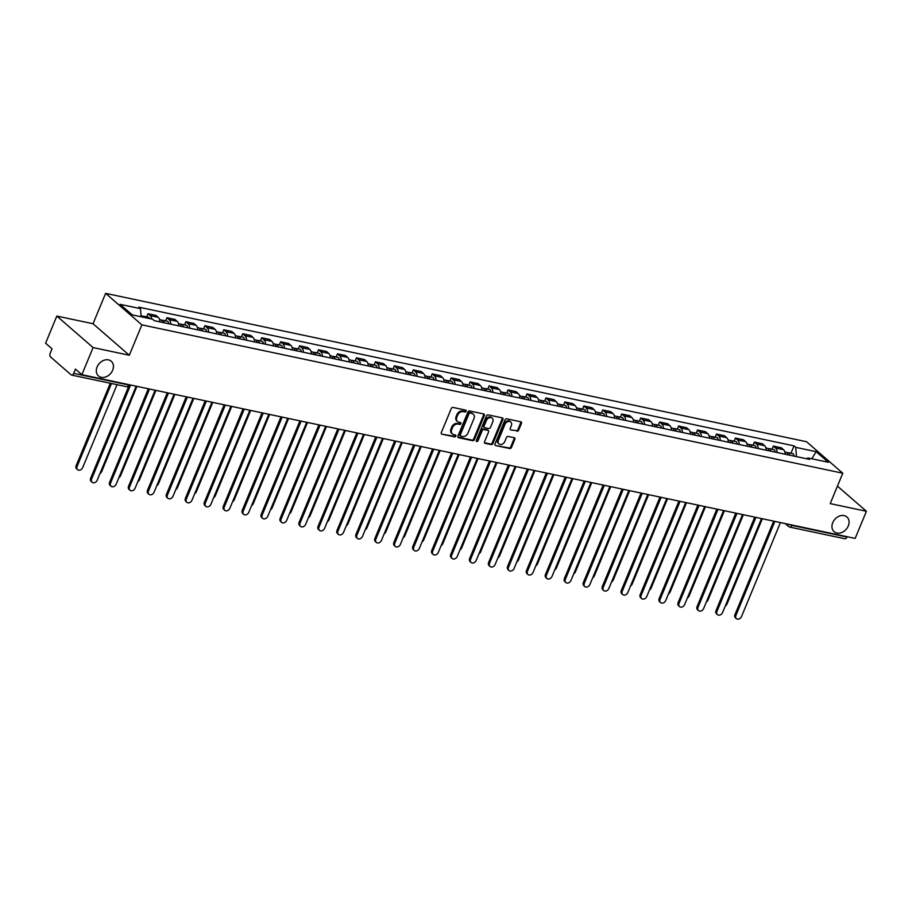 <?xml version="1.0" encoding="UTF-8"?>
<svg xmlns="http://www.w3.org/2000/svg" width="912" height="912" viewBox="0 0 912 912"><rect width="100%" height="100%" fill="white"/><g stroke="black" fill="none" stroke-linecap="round" stroke-linejoin="round"><path stroke-width="1.37" d="M466.146 411.244A1.049 0.809 131 0 0 465.69 410.126L453.025 407.447A1.493 1.163 131 0 0 451.28 408.53L441.305 432.607A1.493 1.163 131 0 0 441.944 434.192L454.609 436.882A1.049 0.809 131 0 0 455.384 435.001L453.754 434.659A4.788 3.716 131 0 1 452.386 433.987A4.788 3.716 131 0 1 451.702 429.575L452.534 427.568A4.788 3.716 131 0 1 458.132 424.091L459.762 424.433A1.049 0.809 131 0 0 460.537 422.564L458.907 422.222A4.788 3.716 131 0 1 457.539 421.549A4.788 3.716 131 0 1 456.855 417.126L457.687 415.12A4.788 3.716 131 0 1 463.285 411.654L464.915 411.996A1.049 0.809 131 0 0 466.146 411.244M457.539 421.549L456.809 420.922A4.788 3.716 131 0 1 456.137 416.499L456.969 414.493A4.788 3.716 131 0 1 462.555 411.027L464.197 411.369A1.049 0.809 131 0 0 465.496 410.081M441.944 434.192L453.891 436.244A1.049 0.809 131 0 0 455.191 434.967M452.386 433.987L451.657 433.36A4.788 3.716 131 0 1 450.984 428.936L451.816 426.93A4.788 3.716 131 0 1 457.402 423.464L459.044 423.806A1.049 0.809 131 0 0 460.343 422.518M832.736 522.679A9.747 7.57 131 0 0 834.127 531.685A9.747 7.57 131 0 0 848.285 525.973A9.747 7.57 131 0 0 846.906 516.967A9.747 7.57 131 0 0 832.736 522.679M97.094 366.955A9.747 7.57 131 0 0 98.473 375.961A9.747 7.57 131 0 0 112.643 370.249A9.747 7.57 131 0 0 111.264 361.243A9.747 7.57 131 0 0 97.094 366.955M516.91 431.228A1.493 1.163 131 0 0 518.654 430.133L521.447 423.385A1.493 1.163 131 0 0 520.809 421.789L506.741 418.813A1.493 1.163 131 0 0 504.997 419.896L495.022 443.973A1.493 1.163 131 0 0 495.661 445.569L509.728 448.544A1.493 1.163 131 0 0 511.472 447.461L514.858 439.299A1.493 1.163 131 0 0 514.22 437.714L508.201 436.438A1.493 1.163 131 0 0 506.445 437.521L504.769 441.568A4.001 3.101 131 0 1 498.967 443.916A4.001 3.101 131 0 1 498.397 440.222L504.963 424.365A4.001 3.101 131 0 1 510.777 422.028A4.001 3.101 131 0 1 511.336 425.722L510.241 428.355A1.493 1.163 131 0 0 510.88 429.951L516.181 430.589A1.493 1.163 131 0 0 517.925 429.506L520.729 422.758A1.493 1.163 131 0 0 520.786 421.789M129.299 355.247L93.035 323.737L56.829 316.076L93.092 347.575L129.299 355.247L141.884 324.854L842.791 473.225L830.205 503.618L866.4 511.279L855.171 538.399L81.863 374.695L75.445 369.121L73.69 373.35L128.717 385.001A3.044 0.764 22.5 0 0 130.085 384.91A3.044 3.044 0 0 1 126.643 386.711A3.044 1.767 -78 0 0 128.717 385.001L128.866 384.647M93.092 347.575L81.863 374.695M484.363 415.53A1.493 1.163 131 0 0 483.725 413.945L469.657 410.97A1.493 1.163 131 0 0 467.913 412.053L457.938 436.13A1.493 1.163 131 0 0 458.576 437.714L472.644 440.701A1.493 1.163 131 0 0 474.4 439.607L484.363 415.53L483.645 414.903A1.493 1.163 131 0 0 483.702 413.934M488.205 414.892L502.273 417.867A1.493 1.163 131 0 1 502.911 419.463L492.936 443.54A1.493 1.163 131 0 1 491.192 444.623L485.173 443.346A1.493 1.163 131 0 1 484.534 441.761L488.57 431.992A1.493 1.163 131 0 0 487.931 430.407L483.941 429.552A1.493 1.163 131 0 0 482.197 430.646L477.979 440.804A1.049 0.809 131 0 1 476.315 440.45L486.449 415.975A1.493 1.163 131 0 1 488.205 414.892M56.829 316.076L45.6 343.197L52.018 348.772L50.274 353.001A3.044 1.767 -78 0 0 50.593 356.98L71.113 374.809A3.044 1.767 -78 0 0 71.615 375.071A3.044 1.767 -78 0 0 73.69 373.35M93.035 323.737L105.621 293.356L806.527 441.727L842.791 473.225M866.4 511.279L837.444 486.13M847.145 536.701L846.997 537.043A3.044 1.767 102 0 1 844.922 538.764L789.895 527.113A3.044 1.767 -78 0 0 791.969 525.403L846.997 537.043M159.839 321.868A7.011 4.058 -78 0 0 158.209 317.319L150.184 315.62A7.011 4.058 102 0 1 151.734 319.029M150.184 315.62L147.972 313.705L146.672 316.852M158.209 317.319L155.998 315.404L147.972 313.705M165.619 320.864L166.93 317.718L169.142 319.633A7.011 4.058 102 0 1 170.772 324.182M178.786 325.869A7.011 4.058 -78 0 0 177.156 321.332L174.944 319.417L166.93 317.718M184.566 324.877L185.877 321.731L188.089 323.646A7.011 4.058 102 0 1 189.719 328.183M197.733 329.882A7.011 4.058 -78 0 0 196.103 325.345L193.891 323.418L185.877 321.731M203.524 328.89L204.824 325.732L207.035 327.659A7.011 4.058 102 0 1 208.666 332.196M216.68 333.895A7.011 4.058 -78 0 0 215.05 329.357L212.838 327.431L204.824 325.732M222.471 332.891L223.771 329.745L225.982 331.672A7.011 4.058 102 0 1 227.612 336.209M235.638 337.907A7.011 4.058 -78 0 0 234.008 333.37L231.796 331.444L223.771 329.745M241.418 336.904L242.729 333.758L244.94 335.684A7.011 4.058 102 0 1 246.571 340.222M254.585 341.92A7.011 4.058 -78 0 0 252.955 337.383L250.743 335.456L242.729 333.758M260.376 340.917L261.676 337.771L263.887 339.697A7.011 4.058 102 0 1 265.517 344.234M273.532 345.933A7.011 4.058 -78 0 0 271.901 341.384L269.69 339.469L261.676 337.771M279.323 344.93L280.622 341.783L282.834 343.71A7.011 4.058 102 0 1 284.464 348.247M292.478 349.946A7.011 4.058 -78 0 0 290.86 345.397L288.637 343.482L280.622 341.783M298.27 348.943L299.569 345.796L301.792 347.711A7.011 4.058 102 0 1 303.411 352.26M311.437 353.959A7.011 4.058 -78 0 0 309.806 349.41L307.595 347.495L299.569 345.796M317.216 352.955L318.527 349.809L320.739 351.724A7.011 4.058 102 0 1 322.369 356.273M330.383 357.96A7.011 4.058 -78 0 0 328.753 353.423L326.542 351.508L318.527 349.809M336.175 356.968L337.474 353.822L339.686 355.737A7.011 4.058 102 0 1 341.316 360.274M349.33 361.973A7.011 4.058 -78 0 0 347.7 357.436L345.488 355.509L337.474 353.822M355.121 360.981L356.421 357.823L358.633 359.75A7.011 4.058 102 0 1 360.263 364.287M368.288 365.986A7.011 4.058 -78 0 0 366.658 361.448L364.447 359.522L356.421 357.823M374.068 364.982L375.379 361.836L377.591 363.763A7.011 4.058 102 0 1 379.221 368.3M387.235 369.998A7.011 4.058 -78 0 0 385.605 365.461L383.393 363.535L375.379 361.836M393.026 368.995L394.326 365.849L396.538 367.775A7.011 4.058 102 0 1 398.168 372.313M406.182 374.011A7.011 4.058 -78 0 0 404.552 369.474L402.34 367.547L394.326 365.849M411.973 373.008L413.273 369.862L415.484 371.788A7.011 4.058 102 0 1 417.115 376.325M425.129 378.024A7.011 4.058 -78 0 0 423.499 373.487L421.287 371.56L413.273 369.862M430.92 377.021L432.22 373.874L434.431 375.801A7.011 4.058 102 0 1 436.061 380.338M444.087 382.037A7.011 4.058 -78 0 0 442.457 377.488L440.245 375.573L432.22 373.874M449.867 381.034L451.178 377.887L453.389 379.802A7.011 4.058 102 0 1 455.02 384.351M463.034 386.05A7.011 4.058 -78 0 0 461.404 381.501L459.192 379.586L451.178 377.887M468.825 385.046L470.125 381.9L472.336 383.815A7.011 4.058 102 0 1 473.966 388.364M481.981 390.062A7.011 4.058 -78 0 0 480.35 385.514L478.139 383.599L470.125 381.9M487.772 389.059L489.071 385.913L491.283 387.828A7.011 4.058 102 0 1 492.913 392.377M500.939 394.064A7.011 4.058 -78 0 0 499.309 389.527L497.097 387.611L489.071 385.913M506.719 393.072L508.03 389.926L510.241 391.841A7.011 4.058 102 0 1 511.871 396.378M519.886 398.077A7.011 4.058 -78 0 0 518.255 393.539L516.044 391.613L508.03 389.926M525.665 397.085L526.976 393.927L529.188 395.854A7.011 4.058 102 0 1 530.818 400.391M538.832 402.089A7.011 4.058 -78 0 0 537.202 397.552L534.991 395.626L526.976 393.927M544.624 401.086L545.923 397.94L548.135 399.866A7.011 4.058 102 0 1 549.765 404.404M557.779 406.102A7.011 4.058 -78 0 0 556.149 401.565L553.937 399.638L545.923 397.94M563.57 405.099L564.87 401.953L567.082 403.879A7.011 4.058 102 0 1 568.712 408.416M576.737 410.115A7.011 4.058 -78 0 0 575.107 405.578L572.896 403.651L564.87 401.953M582.517 409.112L583.828 405.965L586.04 407.892A7.011 4.058 102 0 1 587.67 412.429M595.684 414.128A7.011 4.058 -78 0 0 594.054 409.591L591.842 407.664L583.828 405.965M601.475 413.125L602.775 409.978L604.987 411.905A7.011 4.058 102 0 1 606.617 416.442M614.631 418.141A7.011 4.058 -78 0 0 613.001 413.592L610.789 411.677L602.775 409.978M620.422 417.137L621.722 413.991L623.933 415.906A7.011 4.058 102 0 1 625.564 420.455M633.589 422.153A7.011 4.058 -78 0 0 631.959 417.605L629.747 415.69L621.722 413.991M639.369 421.15L640.68 418.004L642.892 419.919A7.011 4.058 102 0 1 644.522 424.468M652.536 426.166A7.011 4.058 -78 0 0 650.906 421.618L648.694 419.702L640.68 418.004M658.316 425.163L659.627 422.017L661.838 423.932A7.011 4.058 102 0 1 663.469 428.48M671.483 430.168A7.011 4.058 -78 0 0 669.853 425.63L667.641 423.715L659.627 422.017M677.274 429.176L678.574 426.029L680.785 427.945A7.011 4.058 102 0 1 682.415 432.482M690.43 434.18A7.011 4.058 -78 0 0 688.799 429.643L686.588 427.717L678.574 426.029M696.221 433.189L697.52 430.031L699.732 431.957A7.011 4.058 102 0 1 701.362 436.495M709.388 438.193A7.011 4.058 -78 0 0 707.758 433.656L705.546 431.729L697.52 430.031M715.168 437.19L716.479 434.044L718.69 435.97A7.011 4.058 102 0 1 720.32 440.507M728.335 442.206A7.011 4.058 -78 0 0 726.704 437.669L724.493 435.742L716.479 434.044M734.126 441.203L735.425 438.056L737.637 439.983A7.011 4.058 102 0 1 739.267 444.52M747.281 446.219A7.011 4.058 -78 0 0 745.651 441.682L743.44 439.755L735.425 438.056M753.073 445.216L754.372 442.069L756.584 443.996A7.011 4.058 102 0 1 758.214 448.533M766.228 450.232A7.011 4.058 -78 0 0 764.609 445.694L762.386 443.768L754.372 442.069M772.019 449.228L773.319 446.082L775.542 448.009A7.011 4.058 102 0 1 777.161 452.546M785.186 454.244A7.011 4.058 -78 0 0 783.556 449.696L781.345 447.781L773.319 446.082M796.472 456.627L795.731 447.347L816.137 451.668L828.324 462.259L807.918 457.938L809.617 459.409L154.39 320.705L152.68 319.223L132.274 314.902L120.088 304.323L140.494 308.644L141.155 316.783M795.731 447.347L794.021 445.865L138.795 307.162L140.494 308.644M141.884 324.854L105.621 293.356M790.966 453.241L794.021 445.865M807.918 457.938L806.482 458.747M811.828 458.759L816.137 451.668M457.881 437.099L471.926 440.063A1.493 1.163 131 0 0 473.67 438.98L483.645 414.903M470.193 413.113A1.049 0.809 131 0 0 468.973 413.877L460.218 435.013A1.049 0.809 131 0 0 460.663 436.118L462.395 436.495A4.788 3.716 131 0 0 467.981 433.018L473.966 418.574A4.788 3.716 131 0 0 473.294 414.151A4.788 3.716 131 0 0 471.926 413.478L469.475 412.486A1.049 0.809 131 0 0 468.244 413.25L468.973 413.877M459.944 435.491A1.049 0.809 131 0 1 459.488 434.386L468.244 413.25M473.294 414.151L472.564 413.524A4.788 3.716 131 0 0 471.196 412.851L471.926 413.478M469.475 412.486L471.196 412.851M484.466 442.719L490.462 443.996A1.493 1.163 131 0 0 492.206 442.901L502.181 418.825A1.493 1.163 131 0 0 502.25 417.867M488.365 430.612L487.635 429.985A1.493 1.163 131 0 0 487.213 429.769L483.212 428.925A1.493 1.163 131 0 0 481.468 430.008L477.261 440.177L477.979 440.804M476.235 440.952A1.049 0.809 131 0 0 477.261 440.177M492.776 421.857A4.001 3.101 131 0 0 492.206 418.163A4.001 3.101 131 0 0 486.392 420.512L484.078 426.098A1.493 1.163 131 0 0 484.717 427.682L488.707 428.526A1.493 1.163 131 0 0 490.462 427.443L492.776 421.857M492.206 418.163L491.477 417.536A4.001 3.101 131 0 0 485.663 419.873L486.392 420.512M484.295 427.477L483.565 426.85A1.493 1.163 131 0 1 483.349 425.459L485.663 419.873M510.88 429.951L516.181 430.589M510.777 422.028L510.047 421.39A4.001 3.101 131 0 0 504.233 423.738L504.963 424.365M498.967 443.916L498.237 443.278A4.001 3.101 131 0 1 497.667 439.584L504.233 423.738M495.661 445.569L509.01 447.917A1.493 1.163 131 0 0 510.754 446.834L514.129 438.672A1.493 1.163 131 0 0 514.197 437.703M145.179 317.638A3.808 2.2 -78 0 0 143.902 316.259A3.808 2.2 -78 0 0 142.774 316.498M149.557 318.562A3.808 2.2 -78 0 0 148.28 317.194L143.902 316.259M111.458 383.507L77.11 466.42A3.5 2.713 131 0 0 77.611 469.657A3.5 2.713 131 0 0 82.696 467.605L117.044 384.682M143.116 317.205A3.808 2.2 -78 0 0 141.839 315.826L141.064 315.666M77.611 469.657L76.665 468.836A3.5 2.713 -49 0 1 76.175 465.599L110.284 383.257M130.564 385.012L91.622 479.017A3.5 2.713 131 0 0 92.112 482.254L91.166 481.433A3.5 2.713 -49 0 1 90.676 478.207L128.683 386.437M92.112 482.254A3.5 2.713 131 0 0 97.208 480.202L136.15 386.186M162.872 322.506A1.824 1.06 -78 0 0 162.439 322.21A1.824 1.06 -78 0 0 162.268 322.198M164.354 322.814A3.808 2.2 -78 0 0 162.849 320.272A3.808 2.2 -78 0 0 161.72 320.511M168.72 323.749A3.808 2.2 -78 0 0 167.227 321.206L162.849 320.272M99.921 473.659A3.5 2.713 131 0 0 101.654 471.618L136.96 386.357M162.29 322.381A3.808 2.2 -78 0 0 160.786 319.838L159.509 319.565M181.819 326.519A1.824 1.06 -78 0 0 181.385 326.222A1.824 1.06 -78 0 0 181.226 326.211M183.301 326.827A3.808 2.2 -78 0 0 181.796 324.284A3.808 2.2 -78 0 0 180.667 324.524M187.678 327.75A3.808 2.2 -78 0 0 186.173 325.208L181.796 324.284M118.868 477.671A3.5 2.713 131 0 0 120.601 475.631L155.918 390.37M181.237 326.393A3.808 2.2 -78 0 0 179.732 323.851L178.467 323.578M149.511 389.014L110.569 483.029A3.5 2.713 131 0 0 111.059 486.267L110.124 485.446A3.5 2.713 -49 0 1 109.622 482.209L148.325 388.774M111.059 486.267A3.5 2.713 131 0 0 116.155 484.215L155.097 390.199M168.458 393.026L129.515 487.042A3.5 2.713 131 0 0 130.017 490.28L129.071 489.459A3.5 2.713 -49 0 1 128.569 486.221L167.284 392.776M130.017 490.28A3.5 2.713 131 0 0 135.101 488.228L174.044 394.212M200.765 330.532A1.824 1.06 -78 0 0 200.344 330.235A1.824 1.06 -78 0 0 200.173 330.224M202.247 330.839A3.808 2.2 -78 0 0 200.754 328.297A3.808 2.2 -78 0 0 199.625 328.537M206.625 331.763A3.808 2.2 -78 0 0 205.12 329.221L200.754 328.297M137.815 481.684A3.5 2.713 131 0 0 139.547 479.644L174.865 394.383M200.184 330.406A3.808 2.2 -78 0 0 198.691 327.864L197.414 327.59M219.724 334.544A1.824 1.06 -78 0 0 219.29 334.248A1.824 1.06 -78 0 0 219.119 334.237M221.206 334.852A3.808 2.2 -78 0 0 219.701 332.31A3.808 2.2 -78 0 0 218.572 332.549M225.572 335.776A3.808 2.2 -78 0 0 224.078 333.233L219.701 332.31M156.773 485.697A3.5 2.713 131 0 0 158.506 483.645L193.811 398.396M219.131 334.419A3.808 2.2 -78 0 0 217.637 331.877L216.361 331.603M238.67 338.546A1.824 1.06 -78 0 0 238.237 338.261A1.824 1.06 -78 0 0 238.066 338.249M240.152 338.865A3.808 2.2 -78 0 0 238.648 336.323A3.808 2.2 -78 0 0 237.519 336.562M244.519 339.788A3.808 2.2 -78 0 0 243.025 337.246L238.648 336.323M175.72 489.698A3.5 2.713 131 0 0 177.452 487.658L212.758 402.409M238.089 338.432A3.808 2.2 -78 0 0 236.584 335.89L235.307 335.616M187.405 397.039L148.462 491.055A3.5 2.713 131 0 0 148.964 494.293L148.018 493.472A3.5 2.713 -49 0 1 147.527 490.234L186.23 396.788M148.964 494.293A3.5 2.713 131 0 0 154.06 492.241L193.002 398.225M206.363 401.052L167.42 495.068A3.5 2.713 131 0 0 167.911 498.305L166.976 497.485A3.5 2.713 -49 0 1 166.474 494.247L205.177 400.801M167.911 498.305A3.5 2.713 131 0 0 173.006 496.253L211.949 402.238M225.31 405.065L186.367 499.081A3.5 2.713 131 0 0 186.869 502.318L185.923 501.497A3.5 2.713 -49 0 1 185.421 498.26L224.135 404.814M186.869 502.318A3.5 2.713 131 0 0 191.953 500.266L230.896 406.25M257.617 342.559A1.824 1.06 -78 0 0 257.195 342.274A1.824 1.06 -78 0 0 257.024 342.262M259.099 342.878A3.808 2.2 -78 0 0 257.606 340.336A3.808 2.2 -78 0 0 256.477 340.564M263.477 343.801A3.808 2.2 -78 0 0 261.972 341.259L257.606 340.336M194.666 493.711A3.5 2.713 131 0 0 196.399 491.671L231.716 406.421M257.036 342.433A3.808 2.2 -78 0 0 255.531 339.891L254.266 339.629M244.256 409.078L205.314 503.093A3.5 2.713 131 0 0 205.816 506.331L204.869 505.51A3.5 2.713 -49 0 1 204.379 502.273L243.082 408.827M205.816 506.331A3.5 2.713 131 0 0 210.9 504.268L249.842 410.263M276.564 346.571A1.824 1.06 -78 0 0 276.142 346.286A1.824 1.06 -78 0 0 275.971 346.264M278.046 346.891A3.808 2.2 -78 0 0 276.553 344.348A3.808 2.2 -78 0 0 275.424 344.576M282.424 347.814A3.808 2.2 -78 0 0 280.919 345.272L276.553 344.348M213.613 497.724A3.5 2.713 131 0 0 215.346 495.683L250.663 410.434M275.983 346.446A3.808 2.2 -78 0 0 274.489 343.904L273.212 343.642M263.215 413.09L224.272 507.106A3.5 2.713 131 0 0 224.762 510.332L223.816 509.523A3.5 2.713 -49 0 1 223.326 506.285L262.029 412.84M224.762 510.332A3.5 2.713 131 0 0 229.858 508.28L268.801 414.265M295.522 350.584A1.824 1.06 -78 0 0 295.089 350.288A1.824 1.06 -78 0 0 294.918 350.276M297.004 350.903A3.808 2.2 -78 0 0 295.499 348.361A3.808 2.2 -78 0 0 294.371 348.589M301.37 351.827A3.808 2.2 -78 0 0 299.877 349.285L295.499 348.361M232.571 501.737A3.5 2.713 131 0 0 234.304 499.696L269.61 414.447M294.929 350.459A3.808 2.2 -78 0 0 293.436 347.917L292.159 347.654M282.161 417.103L243.219 511.108A3.5 2.713 131 0 0 243.709 514.345L242.774 513.536A3.5 2.713 -49 0 1 242.273 510.298L280.976 416.852M243.709 514.345A3.5 2.713 131 0 0 248.805 512.293L287.747 418.277M314.469 354.597A1.824 1.06 -78 0 0 314.036 354.301A1.824 1.06 -78 0 0 313.876 354.289M315.951 354.905A3.808 2.2 -78 0 0 314.446 352.363A3.808 2.2 -78 0 0 313.318 352.602M320.329 355.84A3.808 2.2 -78 0 0 318.824 353.297L314.446 352.363M251.518 505.75A3.5 2.713 131 0 0 253.251 503.709L288.568 418.46M313.888 354.472A3.808 2.2 -78 0 0 312.383 351.929L311.117 351.656M301.108 421.105L262.166 515.12A3.5 2.713 131 0 0 262.667 518.358L261.721 517.537A3.5 2.713 -49 0 1 261.22 514.311L299.934 420.865M262.667 518.358A3.5 2.713 131 0 0 267.752 516.306L306.694 422.29M333.416 358.61A1.824 1.06 -78 0 0 332.994 358.313A1.824 1.06 -78 0 0 332.823 358.302M334.898 358.918A3.808 2.2 -78 0 0 333.404 356.375A3.808 2.2 -78 0 0 332.276 356.615M339.275 359.852A3.808 2.2 -78 0 0 337.771 357.299L333.404 356.375M270.465 509.762A3.5 2.713 131 0 0 272.198 507.722L307.515 422.461M332.834 358.484A3.808 2.2 -78 0 0 331.341 355.942L330.064 355.669M320.055 425.117L281.113 519.133A3.5 2.713 131 0 0 281.614 522.371L280.668 521.55A3.5 2.713 -49 0 1 280.178 518.312L318.881 424.867M281.614 522.371A3.5 2.713 131 0 0 286.71 520.319L325.652 426.303M352.363 362.623A1.824 1.06 -78 0 0 351.941 362.326A1.824 1.06 -78 0 0 351.77 362.315M353.845 362.93A3.808 2.2 -78 0 0 352.351 360.388A3.808 2.2 -78 0 0 351.223 360.628M358.222 363.854A3.808 2.2 -78 0 0 356.729 361.312L352.351 360.388M289.412 513.775A3.5 2.713 131 0 0 291.156 511.735L326.462 426.474M351.781 362.497A3.808 2.2 -78 0 0 350.288 359.955L349.011 359.681M339.013 429.13L300.071 523.146A3.5 2.713 131 0 0 300.561 526.384L299.626 525.563A3.5 2.713 -49 0 1 299.125 522.325L337.828 428.879M300.561 526.384A3.5 2.713 131 0 0 305.657 524.332L344.599 430.316M371.321 366.635A1.824 1.06 -78 0 0 370.888 366.339A1.824 1.06 -78 0 0 370.717 366.328M372.803 366.943A3.808 2.2 -78 0 0 371.298 364.401A3.808 2.2 -78 0 0 370.169 364.64M377.169 367.867A3.808 2.2 -78 0 0 375.676 365.324L371.298 364.401M308.37 517.788A3.5 2.713 131 0 0 310.103 515.747L345.409 430.487M370.739 366.51A3.808 2.2 -78 0 0 369.235 363.968L367.958 363.694M357.96 433.143L319.018 527.159A3.5 2.713 131 0 0 319.519 530.396L318.573 529.576A3.5 2.713 -49 0 1 318.071 526.338L356.786 432.892M319.519 530.396A3.5 2.713 131 0 0 324.604 528.344L363.546 434.329M390.268 370.637A1.824 1.06 -78 0 0 389.846 370.352A1.824 1.06 -78 0 0 389.675 370.34M391.75 370.956A3.808 2.2 -78 0 0 390.256 368.414A3.808 2.2 -78 0 0 389.128 368.653M396.127 371.879A3.808 2.2 -78 0 0 394.622 369.337L390.256 368.414M327.317 521.789A3.5 2.713 131 0 0 329.05 519.749L364.367 434.5M389.686 370.523A3.808 2.2 -78 0 0 388.181 367.981L386.916 367.707M376.907 437.156L337.964 531.172A3.5 2.713 131 0 0 338.466 534.409L337.52 533.588A3.5 2.713 -49 0 1 337.03 530.351L375.733 436.905M338.466 534.409A3.5 2.713 131 0 0 343.55 532.357L382.493 438.341M409.214 374.65A1.824 1.06 -78 0 0 408.793 374.365A1.824 1.06 -78 0 0 408.622 374.353M410.696 374.969A3.808 2.2 -78 0 0 409.203 372.427A3.808 2.2 -78 0 0 408.074 372.655M415.074 375.892A3.808 2.2 -78 0 0 413.569 373.35L409.203 372.427M346.264 525.802A3.5 2.713 131 0 0 347.996 523.762L383.314 438.512M408.633 374.536A3.808 2.2 -78 0 0 407.14 371.982L405.863 371.72M395.865 441.169L356.923 535.184A3.5 2.713 131 0 0 357.413 538.422L356.467 537.601A3.5 2.713 -49 0 1 355.976 534.364L394.679 440.918M357.413 538.422A3.5 2.713 131 0 0 362.509 536.37L401.451 442.354M428.173 378.662A1.824 1.06 -78 0 0 427.739 378.377A1.824 1.06 -78 0 0 427.568 378.366M429.655 378.982A3.808 2.2 -78 0 0 428.15 376.439A3.808 2.2 -78 0 0 427.021 376.667M434.021 379.905A3.808 2.2 -78 0 0 432.527 377.363L428.15 376.439M365.222 529.815A3.5 2.713 131 0 0 366.955 527.774L402.26 442.525M427.58 378.537A3.808 2.2 -78 0 0 426.086 375.995L424.81 375.733M414.812 445.181L375.869 539.197A3.5 2.713 131 0 0 376.36 542.435L375.425 541.614A3.5 2.713 -49 0 1 374.923 538.376L413.626 444.931M376.36 542.435A3.5 2.713 131 0 0 381.455 540.371L420.398 446.367M447.119 382.675A1.824 1.06 -78 0 0 446.686 382.39A1.824 1.06 -78 0 0 446.527 382.367M448.601 382.994A3.808 2.2 -78 0 0 447.097 380.452A3.808 2.2 -78 0 0 445.968 380.68M452.968 383.918A3.808 2.2 -78 0 0 451.474 381.376L447.097 380.452M384.169 533.828A3.5 2.713 131 0 0 385.901 531.787L421.219 446.538M446.538 382.55A3.808 2.2 -78 0 0 445.033 380.008L443.768 379.745M433.759 449.194L394.816 543.21A3.5 2.713 131 0 0 395.318 546.436L394.372 545.627A3.5 2.713 -49 0 1 393.87 542.389L432.584 448.943M395.318 546.436A3.5 2.713 131 0 0 400.402 544.384L439.345 450.368M466.066 386.688A1.824 1.06 -78 0 0 465.644 386.392A1.824 1.06 -78 0 0 465.473 386.38M467.548 387.007A3.808 2.2 -78 0 0 466.055 384.454A3.808 2.2 -78 0 0 464.926 384.693M471.926 387.931A3.808 2.2 -78 0 0 470.421 385.388L466.055 384.454M403.115 537.841A3.5 2.713 131 0 0 404.848 535.8L440.165 450.551M465.485 386.563A3.808 2.2 -78 0 0 463.991 384.02L462.715 383.747M452.705 453.207L413.763 547.211A3.5 2.713 131 0 0 414.265 550.449L413.318 549.64A3.5 2.713 -49 0 1 412.828 546.402L451.531 452.956M414.265 550.449A3.5 2.713 131 0 0 419.36 548.397L458.303 454.381M485.013 390.701A1.824 1.06 -78 0 0 484.591 390.404A1.824 1.06 -78 0 0 484.42 390.393M486.495 391.009A3.808 2.2 -78 0 0 485.002 388.466A3.808 2.2 -78 0 0 483.873 388.706M490.873 391.943A3.808 2.2 -78 0 0 489.379 389.401L485.002 388.466M422.062 541.853A3.5 2.713 131 0 0 423.795 539.813L459.112 454.564M484.432 390.575A3.808 2.2 -78 0 0 482.938 388.033L481.661 387.76M471.664 457.208L432.721 551.224A3.5 2.713 131 0 0 433.211 554.462L432.265 553.641A3.5 2.713 -49 0 1 431.775 550.415L470.478 456.969M433.211 554.462A3.5 2.713 131 0 0 438.307 552.41L477.25 458.394M503.971 394.714A1.824 1.06 -78 0 0 503.538 394.417A1.824 1.06 -78 0 0 503.367 394.406M505.453 395.021A3.808 2.2 -78 0 0 503.948 392.479A3.808 2.2 -78 0 0 502.82 392.719M509.819 395.956A3.808 2.2 -78 0 0 508.326 393.403L503.948 392.479M441.02 545.866A3.5 2.713 131 0 0 442.753 543.826L478.059 458.565M503.39 394.588A3.808 2.2 -78 0 0 501.885 392.046L500.608 391.772M490.61 461.221L451.668 555.237A3.5 2.713 131 0 0 452.158 558.475L451.223 557.654A3.5 2.713 -49 0 1 450.722 554.416L489.436 460.97M452.158 558.475A3.5 2.713 131 0 0 457.254 556.423L496.196 462.407M522.918 398.726A1.824 1.06 -78 0 0 522.496 398.43A1.824 1.06 -78 0 0 522.325 398.419M524.4 399.034A3.808 2.2 -78 0 0 522.895 396.492A3.808 2.2 -78 0 0 521.767 396.731M528.778 399.958A3.808 2.2 -78 0 0 527.273 397.415L522.895 396.492M459.967 549.879A3.5 2.713 131 0 0 461.7 547.838L497.017 462.578M522.337 398.601A3.808 2.2 -78 0 0 520.832 396.059L519.566 395.785M509.557 465.234L470.615 559.25A3.5 2.713 131 0 0 471.116 562.487L470.17 561.667A3.5 2.713 -49 0 1 469.68 558.429L508.383 464.983M471.116 562.487A3.5 2.713 131 0 0 476.201 560.435L515.143 466.42M541.865 402.739A1.824 1.06 -78 0 0 541.443 402.443A1.824 1.06 -78 0 0 541.272 402.431M543.347 403.047A3.808 2.2 -78 0 0 541.853 400.505A3.808 2.2 -78 0 0 540.725 400.744M547.724 403.97A3.808 2.2 -78 0 0 546.22 401.428L541.853 400.505M478.914 553.892A3.5 2.713 131 0 0 480.647 551.851L515.964 466.591M541.283 402.614A3.808 2.2 -78 0 0 539.79 400.072L538.513 399.798M528.504 469.247L489.562 563.263A3.5 2.713 131 0 0 490.063 566.5L489.117 565.679A3.5 2.713 -49 0 1 488.627 562.442L527.33 468.996M490.063 566.5A3.5 2.713 131 0 0 495.159 564.448L534.101 470.432M560.823 406.741A1.824 1.06 -78 0 0 560.39 406.456A1.824 1.06 -78 0 0 560.219 406.444M562.305 407.06A3.808 2.2 -78 0 0 560.8 404.518A3.808 2.2 -78 0 0 559.672 404.757M566.671 407.983A3.808 2.2 -78 0 0 565.178 405.441L560.8 404.518M497.872 557.893A3.5 2.713 131 0 0 499.605 555.853L534.911 470.603M560.23 406.627A3.808 2.2 -78 0 0 558.737 404.084L557.46 403.811M547.462 473.26L508.52 567.275A3.5 2.713 131 0 0 509.01 570.513L508.075 569.692A3.5 2.713 -49 0 1 507.574 566.455L546.277 473.009M509.01 570.513A3.5 2.713 131 0 0 514.106 568.461L553.048 474.445M579.77 410.753A1.824 1.06 -78 0 0 579.337 410.468A1.824 1.06 -78 0 0 579.166 410.457M581.252 411.073A3.808 2.2 -78 0 0 579.747 408.53A3.808 2.2 -78 0 0 578.618 408.758M585.618 411.996A3.808 2.2 -78 0 0 584.125 409.454L579.747 408.53M516.819 561.906A3.5 2.713 131 0 0 518.552 559.865L553.869 474.616M579.188 410.639A3.808 2.2 -78 0 0 577.684 408.086L576.407 407.824M566.409 477.272L527.467 571.288A3.5 2.713 131 0 0 527.968 574.526L527.022 573.705A3.5 2.713 -49 0 1 526.52 570.467L565.235 477.022M527.968 574.526A3.5 2.713 131 0 0 533.053 572.474L571.995 478.458M598.717 414.766A1.824 1.06 -78 0 0 598.295 414.481A1.824 1.06 -78 0 0 598.124 414.47M600.199 415.085A3.808 2.2 -78 0 0 598.705 412.543A3.808 2.2 -78 0 0 597.577 412.771M604.576 416.009A3.808 2.2 -78 0 0 603.071 413.467L598.705 412.543M535.766 565.919A3.5 2.713 131 0 0 537.499 563.878L572.816 478.629M598.135 414.641A3.808 2.2 -78 0 0 596.63 412.099L595.365 411.836M585.356 481.285L546.413 575.301A3.5 2.713 131 0 0 546.915 578.539L545.969 577.718A3.5 2.713 -49 0 1 545.479 574.48L584.182 481.034M546.915 578.539A3.5 2.713 131 0 0 551.999 576.475L590.942 482.471M617.663 418.779A1.824 1.06 -78 0 0 617.242 418.494A1.824 1.06 -78 0 0 617.071 418.471M619.145 419.098A3.808 2.2 -78 0 0 617.652 416.556A3.808 2.2 -78 0 0 616.523 416.784M623.523 420.022A3.808 2.2 -78 0 0 622.018 417.479L617.652 416.556M554.713 569.932A3.5 2.713 131 0 0 556.445 567.891L591.763 482.642M617.082 418.654A3.808 2.2 -78 0 0 615.589 416.111L614.312 415.849M604.314 485.298L565.372 579.314A3.5 2.713 131 0 0 565.862 582.54L564.916 581.731A3.5 2.713 -49 0 1 564.425 578.493L603.128 485.047M565.862 582.54A3.5 2.713 131 0 0 570.958 580.488L609.9 486.472M636.622 422.792A1.824 1.06 -78 0 0 636.188 422.495A1.824 1.06 -78 0 0 636.017 422.484M638.104 423.111A3.808 2.2 -78 0 0 636.599 420.557A3.808 2.2 -78 0 0 635.47 420.797M642.47 424.034A3.808 2.2 -78 0 0 640.976 421.492L636.599 420.557M573.671 573.944A3.5 2.713 131 0 0 575.404 571.904L610.709 486.655M636.04 422.666A3.808 2.2 -78 0 0 634.535 420.124L633.259 419.851M623.261 489.311L584.318 583.315A3.5 2.713 131 0 0 584.809 586.553L583.874 585.732A3.5 2.713 -49 0 1 583.372 582.506L622.075 489.06M584.809 586.553A3.5 2.713 131 0 0 589.904 584.501L628.847 490.485M655.568 426.805A1.824 1.06 -78 0 0 655.135 426.508A1.824 1.06 -78 0 0 654.976 426.497M657.05 427.112A3.808 2.2 -78 0 0 655.546 424.57A3.808 2.2 -78 0 0 654.417 424.81M661.428 428.047A3.808 2.2 -78 0 0 659.923 425.505L655.546 424.57M592.618 577.957A3.5 2.713 131 0 0 594.35 575.917L629.668 490.656M654.987 426.679A3.808 2.2 -78 0 0 653.482 424.137L652.217 423.863M642.208 493.312L603.265 587.328A3.5 2.713 131 0 0 603.767 590.566L602.821 589.745A3.5 2.713 -49 0 1 602.319 586.507L641.033 493.073M603.767 590.566A3.5 2.713 131 0 0 608.851 588.514L647.794 494.498M674.515 430.817A1.824 1.06 -78 0 0 674.093 430.521A1.824 1.06 -78 0 0 673.922 430.51M675.997 431.125A3.808 2.2 -78 0 0 674.504 428.583A3.808 2.2 -78 0 0 673.375 428.822M680.375 432.049A3.808 2.2 -78 0 0 678.87 429.506L674.504 428.583M611.564 581.97A3.5 2.713 131 0 0 613.297 579.929L648.614 494.669M673.934 430.692A3.808 2.2 -78 0 0 672.44 428.15L671.164 427.876M661.154 497.325L622.212 591.341A3.5 2.713 131 0 0 622.714 594.578L621.767 593.758A3.5 2.713 -49 0 1 621.277 590.52L659.98 497.074M622.714 594.578A3.5 2.713 131 0 0 627.809 592.526L666.752 498.511M693.462 434.83A1.824 1.06 -78 0 0 693.04 434.534A1.824 1.06 -78 0 0 692.869 434.522M694.955 435.138A3.808 2.2 -78 0 0 693.451 432.596A3.808 2.2 -78 0 0 692.322 432.835M699.322 436.061A3.808 2.2 -78 0 0 697.828 433.519L693.451 432.596M630.523 585.983A3.5 2.713 131 0 0 632.255 583.942L667.561 498.682M692.881 434.705A3.808 2.2 -78 0 0 691.387 432.163L690.11 431.889M680.113 501.338L641.17 595.354A3.5 2.713 131 0 0 641.66 598.591L640.726 597.77A3.5 2.713 -49 0 1 640.224 594.533L678.927 501.087M641.66 598.591A3.5 2.713 131 0 0 646.756 596.539L685.699 502.523M712.42 438.843A1.824 1.06 -78 0 0 711.987 438.547A1.824 1.06 -78 0 0 711.816 438.535M713.902 439.151A3.808 2.2 -78 0 0 712.397 436.609A3.808 2.2 -78 0 0 711.269 436.848M718.268 440.074A3.808 2.2 -78 0 0 716.775 437.532L712.397 436.609M649.469 589.996A3.5 2.713 131 0 0 651.202 587.944L686.508 502.694M711.839 438.718A3.808 2.2 -78 0 0 710.334 436.175L709.057 435.902M699.059 505.351L660.117 599.366A3.5 2.713 131 0 0 660.619 602.604L659.672 601.783A3.5 2.713 -49 0 1 659.171 598.546L697.885 505.1M660.619 602.604A3.5 2.713 131 0 0 665.703 600.552L704.645 506.536M731.367 442.844A1.824 1.06 -78 0 0 730.945 442.559A1.824 1.06 -78 0 0 730.774 442.548M732.849 443.164A3.808 2.2 -78 0 0 731.356 440.621A3.808 2.2 -78 0 0 730.227 440.861M737.227 444.087A3.808 2.2 -78 0 0 735.722 441.545L731.356 440.621M668.416 593.997A3.5 2.713 131 0 0 670.149 591.956L705.466 506.707M730.786 442.73A3.808 2.2 -78 0 0 729.281 440.188L728.015 439.915M718.006 509.363L679.064 603.379A3.5 2.713 131 0 0 679.565 606.617L678.619 605.796A3.5 2.713 -49 0 1 678.129 602.558L716.832 509.113M679.565 606.617A3.5 2.713 131 0 0 684.65 604.565L723.592 510.549M750.314 446.857A1.824 1.06 -78 0 0 749.892 446.572A1.824 1.06 -78 0 0 749.721 446.561M751.796 447.176A3.808 2.2 -78 0 0 750.302 444.634A3.808 2.2 -78 0 0 749.174 444.862M756.173 448.1A3.808 2.2 -78 0 0 754.669 445.558L750.302 444.634M687.363 598.01A3.5 2.713 131 0 0 689.096 595.969L724.413 510.72M749.732 446.732A3.808 2.2 -78 0 0 748.239 444.19L746.962 443.927M736.964 513.376L698.022 607.392A3.5 2.713 131 0 0 698.512 610.63L697.566 609.809A3.5 2.713 -49 0 1 697.076 606.571L735.779 513.125M698.512 610.63A3.5 2.713 131 0 0 703.608 608.578L742.55 514.562M769.272 450.87A1.824 1.06 -78 0 0 768.839 450.585A1.824 1.06 -78 0 0 768.668 450.574M770.754 451.189A3.808 2.2 -78 0 0 769.249 448.647A3.808 2.2 -78 0 0 768.121 448.875M775.12 452.113A3.808 2.2 -78 0 0 773.627 449.57L769.249 448.647M706.321 602.023A3.5 2.713 131 0 0 708.054 599.982L743.36 514.733M768.679 450.745A3.808 2.2 -78 0 0 767.186 448.202L765.909 447.94M755.911 517.389L716.969 611.405A3.5 2.713 131 0 0 717.459 614.642L716.524 613.822A3.5 2.713 -49 0 1 716.023 610.584L754.726 517.138M717.459 614.642A3.5 2.713 131 0 0 722.555 612.579L761.497 518.575M788.219 454.883A1.824 1.06 -78 0 0 787.786 454.586A1.824 1.06 -78 0 0 787.626 454.575M789.701 455.202A3.808 2.2 -78 0 0 788.196 452.66A3.808 2.2 -78 0 0 787.067 452.888M794.078 456.125A3.808 2.2 -78 0 0 792.574 453.583L788.196 452.66M725.268 606.035A3.5 2.713 131 0 0 727.001 603.995L762.318 518.746M787.637 454.757A3.808 2.2 -78 0 0 786.133 452.215L784.867 451.953M774.858 521.402L735.916 615.418A3.5 2.713 131 0 0 736.417 618.644L735.471 617.834A3.5 2.713 -49 0 1 734.969 614.597L773.684 521.151M736.417 618.644A3.5 2.713 131 0 0 741.502 616.592L780.444 522.576M764.609 445.694L756.584 443.996M745.651 441.682L737.637 439.983M726.704 437.669L718.69 435.97M707.758 433.656L699.732 431.957M688.799 429.643L680.785 427.945M669.853 425.63L661.838 423.932M650.906 421.618L642.892 419.919M631.959 417.605L623.933 415.906M613.001 413.592L604.987 411.905M594.054 409.591L586.04 407.892M575.107 405.578L567.082 403.879M556.149 401.565L548.135 399.866M537.202 397.552L529.188 395.854M518.255 393.539L510.241 391.841M499.309 389.527L491.283 387.828M480.35 385.514L472.336 383.815M461.404 381.501L453.389 379.802M442.457 377.488L434.431 375.801M423.499 373.487L415.484 371.788M404.552 369.474L396.538 367.775M385.605 365.461L377.591 363.763M366.658 361.448L358.633 359.75M347.7 357.436L339.686 355.737M328.753 353.423L320.739 351.724M309.806 349.41L301.792 347.711M290.86 345.397L282.834 343.71M271.901 341.384L263.887 339.697M252.955 337.383L244.94 335.684M234.008 333.37L225.982 331.672M215.05 329.357L207.035 327.659M196.103 325.345L188.089 323.646M177.156 321.332L169.142 319.633M783.556 449.696L775.542 448.009M792.118 525.05L791.969 525.403A3.044 0.764 22.5 0 1 789.461 524.491M785.255 523.602L788.527 526.441A3.044 2.36 -49 0 0 789.393 526.862A3.044 1.767 -78 0 0 789.895 527.113A3.044 3.044 0 0 1 788.527 526.441A3.044 2.36 -49 0 1 787.922 524.161M462.555 411.027L463.285 411.654M456.969 414.493L457.687 415.12M456.137 416.499L456.855 417.126M459.044 423.806L459.762 424.433M457.402 423.464L458.132 424.091M451.816 426.93L452.534 427.568M450.984 428.936L451.702 429.575M453.891 436.244L454.609 436.882M464.197 411.369L464.915 411.996M473.67 438.98L474.4 439.607M471.926 440.063L472.644 440.701M457.881 437.122L458.576 437.714M459.488 434.386L460.218 435.013M502.181 418.825L502.911 419.463M492.206 442.901L492.936 443.54M490.462 443.996L491.192 444.623M484.477 442.742L485.173 443.346M487.213 429.769L487.931 430.407M483.212 428.925L483.941 429.552M481.468 430.008L482.197 430.646M483.349 425.459L484.078 426.098M497.667 439.584L498.397 440.222M514.129 438.672L514.858 439.299M510.754 446.834L511.472 447.461M509.01 447.917L509.728 448.544M520.729 422.758L521.447 423.385M517.925 429.506L518.654 430.133M76.175 465.599L77.11 466.42M91.622 479.017L90.676 478.207M110.569 483.029L109.622 482.209M129.515 487.042L128.569 486.221M148.462 491.055L147.527 490.234M167.42 495.068L166.474 494.247M186.367 499.081L185.421 498.26M205.314 503.093L204.379 502.273M224.272 507.106L223.326 506.285M243.219 511.108L242.273 510.298M262.166 515.12L261.22 514.311M281.113 519.133L280.178 518.312M300.071 523.146L299.125 522.325M319.018 527.159L318.071 526.338M337.964 531.172L337.03 530.351M356.923 535.184L355.976 534.364M375.869 539.197L374.923 538.376M394.816 543.21L393.87 542.389M413.763 547.211L412.828 546.402M432.721 551.224L431.775 550.415M451.668 555.237L450.722 554.416M470.615 559.25L469.68 558.429M489.562 563.263L488.627 562.442M508.52 567.275L507.574 566.455M527.467 571.288L526.52 570.467M546.413 575.301L545.479 574.48M565.372 579.314L564.425 578.493M584.318 583.315L583.372 582.506M603.265 587.328L602.319 586.507M622.212 591.341L621.277 590.52M641.17 595.354L640.224 594.533M660.117 599.366L659.171 598.546M679.064 603.379L678.129 602.558M698.022 607.392L697.076 606.571M716.969 611.405L716.023 610.584M735.916 615.418L734.969 614.597M126.643 386.711L71.615 375.071M459.637 435.343L460.366 435.982"/></g></svg>

